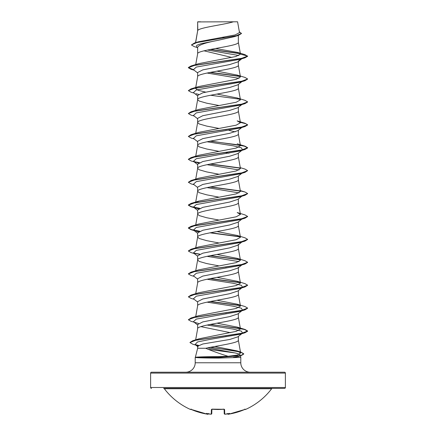 <?xml version="1.0" encoding="UTF-8"?>
<svg xmlns="http://www.w3.org/2000/svg" width="436" height="436" viewBox="0 0 436 436"><rect width="100%" height="100%" fill="white"/><g stroke="black" fill="none" stroke-linecap="round" stroke-linejoin="round"><path stroke-width="0.65" d="M227.576 413.878L227.565 413.851A0.447 0.441 -5 0 0 228.061 414.162L228.965 414.113A67.204 67.177 -0 0 0 244.574 409.54L245.528 409.475A0.447 0.447 0 0 1 245.016 409.366M245.528 409.475A67.389 67.389 0 0 0 271.655 388.738L164.345 388.738A67.389 67.389 0 0 0 190.472 409.475L191.426 409.54A67.204 67.177 -0 0 0 207.035 414.113L207.907 414.184M207.732 414.2L208.435 413.851A0.447 0.441 5 0 1 207.939 414.162L207.035 414.113L207.956 413.998A49.606 23.484 -36.7 0 1 206.511 413.366A49.606 26.084 33.8 0 0 209.062 413.998L209.013 413.59L209.062 413.998A67.253 66.997 0 0 0 210.37 414.162L211.28 414.113L211.4 409.54L212.294 409.257A67.351 60.533 0 0 0 223.706 409.257L224.6 409.54L224.72 414.113L225.63 414.162A67.253 66.997 0 0 0 226.938 413.998A49.606 26.084 -33.8 0 0 229.489 413.366A49.606 23.484 36.7 0 1 228.044 413.998L228.061 414.162M285.389 373.102L150.611 373.102A0.888 0.888 0 0 1 151.505 372.213L284.495 372.213A0.888 0.888 0 0 1 285.389 373.102L285.389 387.495A0.888 0.888 0 0 1 284.495 388.383L163.636 388.383A0.888 0.888 0 0 1 164.345 388.738M284.495 388.383L272.364 388.383A0.888 0.888 0 0 0 271.655 388.738M151.505 388.383A0.888 0.888 0 0 1 150.611 387.495L285.389 387.495M195.344 357.335L195.344 357.291C197.813 356.893 205.552 356.67 218.556 356.621L228.148 356.288C219.875 353.743 212.387 351.067 205.683 348.271L197.65 348.271L195.344 357.335M250.226 372.213A9.434 9.434 0 0 1 240.792 362.779L195.208 362.779A9.434 9.434 0 0 1 185.774 372.213L250.226 372.213M208.01 349.307L234.873 352.904C238.17 353.634 239.936 354.359 240.171 355.073L240.792 357.384L240.792 362.779M195.208 357.384L195.208 362.779M195.344 357.384L195.344 357.482C197.84 357.847 205.579 358.054 218.561 358.092L240.792 357.384M207.04 325.065L233.178 329.098L241.348 331.115L242.563 333.131L237.816 336.848L229.761 339.464L202.822 343.982L197.65 346.233L197.65 348.271M238.35 336.428L238.35 340.173C239.162 342.876 218.065 345.574 205.683 348.271M197.808 21.92L233.402 21.8C224.344 24.672 199.503 27.539 197.808 30.411L197.65 21.92L197.65 30.809M195.655 42.63L197.65 30.869M197.301 47.568L194.205 46.614L191.431 44.941L196.903 42.543L238.492 35.343L234.535 36.619L218 40.325C205.634 42.635 198.854 44.941 197.65 47.241L197.65 53.781C196.391 49.96 239.609 46.145 238.35 42.325L238.35 35.387M195.726 64.561L197.65 53.781M241.838 58.756L237.816 61.912L229.718 64.566L202.805 69.88L197.65 72.534L197.65 76.692C196.391 72.872 239.609 69.057 238.35 65.237L238.35 61.492M195.726 87.473L197.65 76.692M241.838 81.668L237.805 84.835L229.712 87.478L202.805 92.792L197.65 95.446L197.65 99.604L199.198 101.038L206.691 103.185L219.057 105.523M238.35 84.404L238.35 88.148C239.609 91.969 196.391 95.784 197.65 99.604L195.726 110.384M241.838 104.58L237.811 107.741L229.696 110.395L202.811 115.698L197.65 118.358L197.65 122.516L199.198 123.949L206.691 126.097L219.063 128.435M238.35 107.316L238.35 111.06C239.609 114.881 196.391 118.696 197.65 122.516L195.726 133.296M197.65 141.684L193.437 138.381L196.304 135.803L239.958 128.059L242.558 126.931L237.816 130.647L229.718 133.302L202.811 138.61L197.65 141.264L197.65 145.428L199.198 146.861L206.691 149.008L219.057 151.346M238.35 130.228L238.35 133.972C239.609 137.792 196.391 141.607 197.65 145.428L195.726 156.208M207.04 141.771L233.178 145.804L241.348 147.82L242.563 149.837L237.811 153.565L229.718 156.213L202.805 161.527L197.65 164.176L197.65 168.34L199.198 169.768L206.691 171.92L219.057 174.258M238.35 153.14L238.35 156.884C239.609 160.699 196.391 164.519 197.65 168.34L195.66 179.469M241.838 173.315L237.811 176.476L229.69 179.131L202.811 184.433L197.65 187.088L197.65 191.251L199.198 192.679L206.691 194.832L219.057 197.165M238.35 176.051L238.35 179.796C239.609 183.611 196.391 187.431 197.65 191.251L195.557 202.963M241.838 196.227L237.816 199.383L229.723 202.032L202.811 207.345L197.65 209.999L197.65 214.163L199.198 215.591L206.691 217.738L219.063 220.076M238.35 198.963L238.35 202.707C239.609 206.522 196.391 210.343 197.65 214.163L195.726 224.943M241.838 219.139L237.805 222.3L229.718 224.949L202.805 230.257L197.65 232.911L197.65 237.075L199.198 238.503L206.691 240.65L219.057 242.988M238.35 221.875L238.35 225.619C239.609 229.434 196.391 233.255 197.65 237.075L195.726 247.855M195.726 270.761L197.65 259.987C196.391 256.166 239.609 252.346 238.35 248.531L238.35 244.367L237.805 245.206L229.69 247.866L202.811 253.169L197.65 255.823L197.65 259.987L199.198 261.415L206.691 263.562L219.057 265.9M238.35 267.279L237.816 268.113L229.723 270.767L202.811 276.081L197.65 278.735L197.65 282.893C196.391 279.078 239.609 275.258 238.35 271.437L238.35 267.279M195.726 293.673L197.65 282.893M241.838 287.869L237.805 291.035L229.712 293.684L202.805 298.992L197.65 301.647L197.65 305.75M238.35 290.61L238.35 294.349C239.609 298.17 196.391 301.99 197.65 305.805M241.838 310.781L237.811 313.947L229.69 316.596L202.811 321.904L197.65 324.558L197.65 328.662M238.35 313.517L238.35 317.261C239.609 321.081 196.391 324.902 197.65 328.717M222.442 37.398L224.894 37.856M203.999 50.821L231.832 57.448M225.445 129.606L226.039 129.726M228.96 130.315L235.129 131.89M225.445 152.518L228.96 153.227M225.445 267.077L226.039 267.192M225.445 289.989L226.039 290.103M225.445 312.901L226.039 313.015M200.876 326.635L230.426 332.684M225.417 335.807L226.012 335.922M150.611 373.102L150.611 387.495M191.431 44.941L194.494 42.973L198.418 41.791L235.178 34.934L239.495 32.596L237.582 21.8M233.402 21.8L237.576 21.8M238.879 55.514L207.449 50.042M197.65 47.846L196.554 46.979L196.745 45.311L201.198 43.649L218 40.325M240.296 53.737L210.163 49.491M238.492 35.343L241.473 33.507L239.348 31.741M197.65 22.247L197.77 21.8L200.631 21.8M197.65 72.948L193.437 69.651L196.304 67.068L239.958 59.329L244.95 57.83L247.648 56.26L244.858 54.587L237.593 52.418L215.58 48.489M240.056 53.503L210.746 49.382M194.494 42.973L236.399 35.73L241.473 33.316M240.449 54.14L235.865 56.517L198.805 63.612L191.055 65.956L241.097 58.544L247.648 56.07L240.449 54.14L237.593 52.418M228.148 356.288L237.495 355.057L240.628 352.986L237.097 350.915L214.763 346.484M210.555 324.357L244.945 329.442L247.648 331.011L241.266 333.447L192.668 340.761L199.029 338.799L236.219 331.338L240.432 328.973L237.2 327.093L216.937 323.18M237.195 304.181L244.945 306.53L247.648 308.099L241.092 310.568L191.055 317.986L198.805 315.637L236.17 308.459L240.438 306.061L237.195 304.181L216.943 300.268M237.195 281.269L244.95 283.618L247.648 285.188L241.097 287.656L191.05 295.074L198.805 292.725L236.176 285.547L240.443 283.155L237.195 281.269L216.943 277.356M237.2 258.357L244.945 260.706L247.648 262.276L241.092 264.745L191.055 272.162L198.816 269.813L236.17 262.635L240.438 260.243L237.2 258.357L216.943 254.444M237.195 235.445L244.95 237.794L247.648 239.364L241.097 241.838L191.055 249.25L198.816 246.901L236.17 239.724L240.438 237.331L237.195 235.445L216.937 231.532M191.05 226.339L198.8 223.99L236.176 216.812L240.443 214.419L237.2 212.539L244.945 214.883L247.648 216.452L241.097 218.921L191.05 226.339L188.352 227.908L191.366 229.565L199.808 231.227M195.562 202.963L198.811 201.083L236.165 193.9L240.438 191.508M240.274 167.664L244.95 169.059L247.648 170.629L241.097 173.103L191.05 180.515L198.816 178.166L236.176 170.988L240.438 168.596M210.555 141.062L244.945 146.147L247.648 147.717L241.097 150.191L191.05 157.603L198.805 155.26L236.176 148.077L240.438 145.684M191.055 134.691L198.805 132.342L236.17 125.165L240.438 122.772L237.189 120.886L244.945 123.235L247.648 124.805L241.092 127.279L191.055 134.691L188.352 136.452L191.05 138.021L194.162 138.948M237.184 97.975L244.95 100.329L247.648 101.893L241.097 104.368L191.05 111.785L198.811 109.431L236.17 102.253L240.432 99.86L237.184 97.98L216.943 94.067M205.601 92.105L198.08 90.252L195.568 88.404M237.195 75.068L244.945 77.412L247.648 78.981L241.092 81.456L191.055 88.868L198.805 86.524L236.17 79.341L240.432 76.949L237.195 75.068L216.937 71.155M240.171 355.073L238.209 356.517L233.309 357.384M207.04 73.035L239.059 78.344M242.471 81.172L239.958 82.235L196.304 89.98L193.437 92.563L197.65 95.86M196.042 93.696L198.565 94.356M242.471 104.084L239.958 105.152L196.304 112.891L193.442 115.475L197.65 118.772M242.563 149.837L239.958 150.97L196.304 158.715L193.442 161.298L198.565 163.091M207.04 164.683L239.059 169.991M247.648 170.629L244.945 172.389L239.958 173.882L196.304 181.627L193.442 184.205L197.65 187.507M207.04 187.594L239.059 192.903M247.637 193.639L244.95 195.301L239.958 196.794L196.304 204.539L193.437 207.116L198.554 208.909M247.637 216.545L244.945 218.213L239.958 219.706L196.298 227.45L193.442 230.028L197.65 233.331M196.042 231.162L198.565 231.827M247.643 239.462L244.95 241.124L239.958 242.618L196.304 250.362L193.437 252.94L197.65 256.243M207.04 256.33L239.059 261.638M242.471 264.461L239.958 265.529L196.304 273.274L193.437 275.852L197.65 279.154M207.04 279.242L233.184 283.275L241.353 285.291L242.558 287.308L241.975 287.673M247.637 285.28L244.945 286.948L239.953 288.441L196.304 296.186L193.442 298.764L197.65 302.066M207.04 302.153L233.178 306.186L241.348 308.203L242.563 310.219L239.958 311.353L196.304 319.092L193.437 321.675L197.65 324.973M247.637 308.192L244.95 309.86L194.903 317.272L188.352 319.746L191.055 321.316L198.549 323.468M242.563 333.131L239.958 334.265L210.016 339.399L197.513 341.96L195.077 344.527L197.89 345.753M207.531 347.873L234.873 352.904M244.95 57.83L194.903 65.247L188.352 67.722L191.05 69.286L194.162 70.212M209.961 72.447L240.209 76.534M247.637 79.079L244.945 80.742L194.908 88.159L188.352 90.628L191.055 92.198L194.162 93.124M247.637 101.991L244.945 103.654L194.908 111.071L188.352 113.54L191.05 115.109L194.162 116.036M240.372 122.385L245.773 123.693L247.648 124.996L244.95 126.565L194.903 133.983L188.352 136.452M209.961 141.182L235.898 144.545L244.552 146.229L247.648 147.908L244.945 149.477L194.908 156.895L188.352 159.363L191.055 160.933L196.042 162.426M194.025 161.658L199.475 162.633M209.961 164.089L240.22 168.182M244.945 172.389L194.903 179.806L188.352 182.275L191.05 183.845L194.162 184.771M209.961 187L240.225 191.093M244.95 195.301L194.903 202.718L188.352 205.187L191.055 206.757L199.459 208.452M244.945 218.213L194.908 225.625L188.352 228.099L191.055 229.668L199.475 231.369M209.961 232.824L240.22 236.917M244.95 241.124L194.903 248.542L188.352 251.011L191.05 252.58L194.162 253.507M194.025 253.305L199.459 254.275M209.961 255.736L240.225 259.829M247.637 262.374L244.945 264.036L194.908 271.448L188.352 273.922L191.055 275.492L194.162 276.413M209.961 278.648L240.225 282.741M244.945 286.948L194.903 294.36L188.352 296.834L191.05 298.404L194.162 299.325M209.961 301.559L240.22 305.652M209.961 324.471L235.898 327.834L244.552 329.518L247.648 331.202L244.945 332.772L196.118 340.113L189.954 342.56L192.865 344.244L195.862 345.138M195.829 344.98L198.276 345.465M210.25 347.329L233.494 350.669L241.075 352.337L243.762 354.01L241.173 355.64L218.621 357.482L218.556 356.621M238.35 61.078L241.075 58.985M191.055 65.956L188.352 67.531L193.524 69.716M210.555 72.332L239.953 76.295M191.055 88.868L188.352 90.628M210.555 95.244L239.969 99.212M191.05 111.785L188.352 113.54M240.34 122.189L244.945 123.235M191.05 157.603L188.363 159.271M210.555 163.974L239.969 167.942M191.05 180.515L188.352 182.275M210.555 186.886L239.969 190.854M240.34 190.924L244.945 191.971L247.648 193.54L241.092 196.015L191.055 203.427L188.352 204.996L191.366 206.653L199.792 208.315M210.555 232.71L239.969 236.677M191.055 249.25L188.363 250.918M193.53 253.005L199.792 254.134M210.555 255.621L239.969 259.589M191.055 272.162L188.363 273.824M210.555 278.533L239.969 282.501M191.05 295.074L188.352 296.834M210.555 301.445L239.964 305.413M191.055 317.986L188.352 319.746M192.668 340.761L189.965 342.467M195.274 344.663L198.533 345.323M210.828 347.214L240.895 352.092L243.762 353.819L240.797 355.553L218.621 357.291L195.344 357.291M195.344 357.482L218.621 357.482L218.561 358.092M228.317 414.195L228.911 414.124M226.84 414.015L225.63 414.167L224.229 413.688A0.447 0.441 -1.5 0 0 224.72 414.113A0.447 0.441 -1.5 0 1 224.229 413.688L224.115 409.317M211.885 409.317L211.771 413.688A0.447 0.441 -178.5 0 1 211.28 414.113M227.532 413.59L228.044 413.998M226.938 413.998L226.987 413.59M207.035 414.113L190.739 409.29L207.056 414.124C207.585 414.396 208.059 414.276 208.452 413.764M224.137 409.268A0.447 0.409 -1.5 0 0 224.6 409.54M207.956 413.998L208.468 413.59M224.109 409.142L218 409.513L212.294 409.257M211.863 409.268A0.447 0.409 -178.5 0 1 211.4 409.54M209.013 413.59L209.062 413.998M210.37 414.167L209.16 414.015L210.37 414.167L211.765 413.737M240.634 352.986L238.339 340.058M195.66 339.851L197.661 328.602M240.443 328.973L238.339 317.146M195.726 316.585L197.661 305.69M240.443 306.067L238.339 294.235M240.443 283.155L238.339 271.323M240.443 260.243L238.339 248.411M240.443 237.331L238.339 225.499M240.443 214.419L238.339 202.587M240.443 191.508L238.339 179.676M240.443 168.596L238.339 156.769M240.443 145.684L238.339 133.857M240.443 122.772L238.339 110.946M240.443 99.86L238.339 88.034M240.443 76.949L238.339 65.122M240.443 54.048L238.339 42.21M195.546 42.663L197.661 30.754M238.209 356.517L241.173 355.64M239.958 82.235L244.945 80.742M239.958 105.152L244.945 103.654M239.958 128.059L244.95 126.565M239.958 150.97L244.945 149.477M196.042 208.25L191.055 206.757M194.162 230.595L191.055 229.668M239.958 265.529L244.945 264.036M239.958 311.353L244.95 309.86M239.958 334.265L244.945 332.772M193.442 161.298L197.65 164.595M193.437 207.116L197.65 210.419M241.838 242.051L237.811 245.212M241.838 264.963L237.816 268.118M195.077 344.527L198.037 346.838M237.097 350.909L240.895 352.092M237.2 327.093L244.945 329.442M198.811 201.078L191.055 203.427M240.274 190.576L244.945 191.971M237.2 143.804L244.945 146.147M225.63 414.167L224.938 414.2M211.891 409.142L223.701 409.295M244.841 409.044L245.261 409.29L244.574 409.54L228.965 414.118L244.634 409.518M211.754 413.797L211.111 414.195M228.965 414.118L228.965 414.118C228.551 414.391 228.083 414.271 227.548 413.764M190.472 409.475L191.055 409.262M191.159 409.044L190.739 409.29M211.792 409.35L212.299 409.295"/></g></svg>
